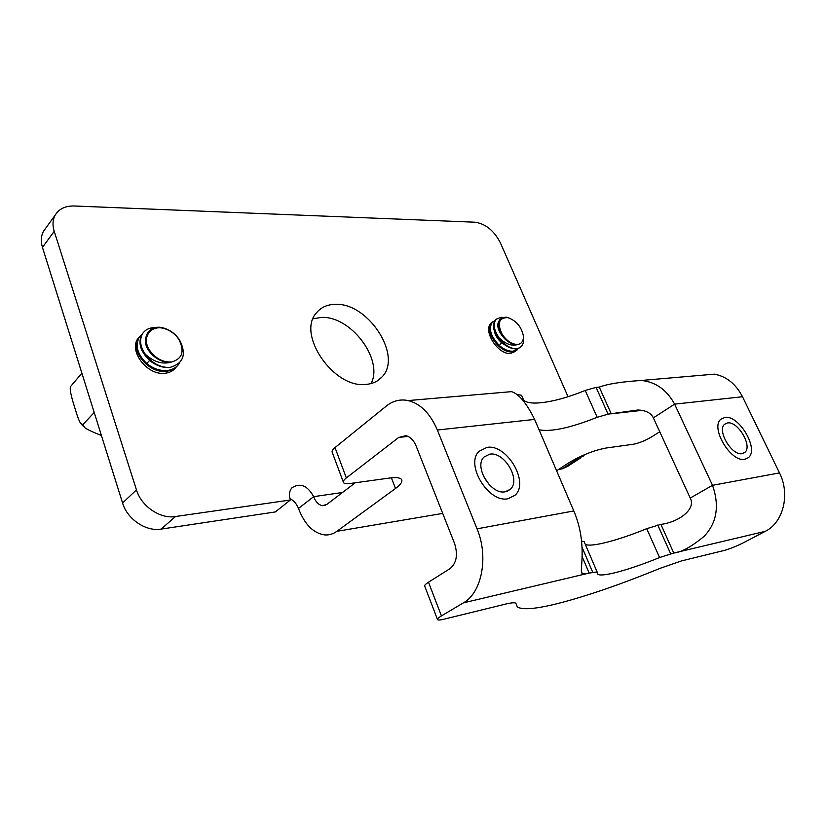 <?xml version="1.0" encoding="UTF-8"?>
<svg xmlns="http://www.w3.org/2000/svg" width="826" height="826" viewBox="0 0 826 826"><rect width="100%" height="100%" fill="white"/><g stroke="black" fill="none" stroke-linecap="round" stroke-linejoin="round"><path stroke-width="1.24" d="M646.717 528.671L660.893 524.376C678.745 522.156 696.339 509.208 690.237 498.068L712.508 485.306C719.632 505.77 716.885 522.744 704.237 536.219C691.692 546.636 681.533 552.243 673.758 553.028L659.561 557.54L646.717 528.671C617.951 540.472 590.827 547.566 585.293 544.324M581.649 541.102L584.188 541.753M343.275 482.002L332.32 452.534C331.567 451.347 332.465 449.695 335.015 447.589L346.331 477.934L398.7 437.45L405.772 435.674C410.212 436.717 413.661 440.165 416.128 446.019L454.548 543.425C458.1 554.742 456.571 563.146 449.984 568.66L428.488 582.196C425.38 584.188 424.141 585.562 424.791 586.326L437.419 619.314M335.015 447.589L386.413 405.989C392.99 400.755 400.249 398.948 408.189 400.569L511.542 391.648C518.904 393.899 526.596 403.16 534.608 419.412L573.802 510.943C588.329 544.964 578.675 573.378 582.206 573.254C583.321 574.039 585.634 573.977 589.144 573.079L463.355 602.877L441.435 615.907C438.255 617.827 436.975 619.097 437.584 619.727C438.276 620.233 440.372 620.068 443.851 619.232L505.409 604.126C511.242 602.722 514.712 602.422 515.837 603.228L517.334 606.924C522.497 610.228 536.57 608.948 559.553 603.083C588.153 595.618 621.648 584.034 660.026 568.35L681.522 560.916L724.195 550.446C730.039 548.825 736.575 546.203 743.792 542.568L765.258 531.345L673.758 553.028L660.893 524.376M597.105 572.81L597.704 574.194L597.084 571.902L589.144 573.079L582.206 556.745M597.704 574.194C601.72 577.508 629.577 569.816 659.561 557.54M516.116 603.92L515.837 603.228M699.725 375.427L714.407 374.157C726.508 376.439 735.873 383.966 742.502 396.738L779.496 472.916C790.399 494.278 783.306 522.6 765.258 531.345M408.189 400.569C420.558 403.728 430.284 413.547 437.346 430.016L477.036 528.836C488.806 556.755 481.878 592.8 463.355 602.877M742.502 396.738L674.615 404.141L712.508 485.306L779.496 472.916M727.5 422.964L724.691 424.223C716.565 430.222 731.919 456.179 742.182 453.639L744.753 452.462C752.92 446.443 737.845 420.785 727.5 422.964M489.735 454.166L484.067 456.985C473.535 466.432 490.933 495.135 505.264 491.78L510.468 489.168C521.144 479.761 504.211 451.316 489.735 454.166M523.674 400.197C530.364 406.516 557.498 401.932 585.211 390.43L596.093 387.394L608.081 414.146L637.848 410.006C645.849 410.336 651.033 412.959 653.376 417.863L690.237 498.068M489.519 485.048L483.241 475.859M608.081 414.146L597.167 417.295C570.57 427.889 551.2 432.06 539.068 429.819M556.6 470.758L568.154 463.2C580.977 455.436 593.636 450.366 606.139 448.012L633.16 444.264C639.056 443.159 645.24 440.681 651.714 436.84L659.767 431.75M342.501 492.492L313.653 496.653L298.485 508.465C304.629 524.458 313.395 533.276 324.783 534.928C329.068 535.238 333.084 534.04 336.832 531.335L395.499 488.486C400.837 484.532 402.83 481.506 401.477 479.41C400.001 477.645 396.026 477.191 389.521 478.037L350.276 483.478C346.631 483.964 344.38 483.685 343.523 482.652C342.8 481.548 343.74 479.978 346.331 477.934M516.56 394.446L521.567 395.282L521.867 395.974M290.38 499.998L275.316 511.944L161.111 529.105C145.995 531.789 127.297 519.255 122.568 502.993L136.455 489.89C141.318 506.348 160.254 519.151 175.473 516.539L290.38 499.998C288.759 495.022 289.286 490.943 291.96 487.763C300.261 482.539 307.489 485.502 313.653 496.653C315.769 502.053 318.733 505.058 322.553 505.667L326.962 504.345L355.221 482.797M596.093 387.394L599.263 387.115C607.544 383.966 621.503 381.757 641.141 380.476C655.565 381.839 666.727 389.727 674.615 404.141L653.376 417.863M136.455 489.89L54.217 231.321C52.337 225.157 52.668 219.737 55.218 215.059C59.038 208.823 65.388 205.808 74.288 205.994L475.074 222.215C485.667 223.815 494.103 230.691 500.38 242.834L568.03 396.717M575.464 458.967L583.135 456.272L584.622 454.641M334.953 304.35C327.189 304.557 321.066 307.324 316.595 312.672C296.193 333.962 333.787 388.86 365.98 384.4C372.609 383.853 377.916 381.405 381.901 377.059C403.109 356.151 367.931 302.13 334.953 304.35M298.485 508.465C296.802 504.087 293.963 500.783 289.936 498.563M558.696 469.385L562.217 468.858L577.932 458.606M580.885 457.738L567.431 466.504L562.217 468.858M122.568 502.993L42.456 247.387C40.629 241.275 40.99 235.895 43.541 231.228L45.667 228.286M371.091 383.553C383.853 359.382 350.461 315.356 321.056 317.452L313.054 318.805M724.856 417.44L720.964 419.185C709.885 427.341 730.907 462.818 744.866 459.277L748.315 457.687C759.466 449.468 738.981 414.549 724.856 417.44M486.948 447.403L479.101 451.306C464.77 464.202 488.61 503.406 508.124 498.708L515.104 495.187C529.703 482.353 506.71 443.645 486.948 447.403M492.874 321.799L491.098 323.152C482.529 330.71 498.068 355.004 510.54 353.445L515.641 351.277M140.719 335.49L138.066 338.371C128.402 350.647 146.811 375.221 164.281 373.311C169.361 372.939 173.254 370.977 175.938 367.415L176.165 367.085M94.195 412.453L82.941 424.647L84.448 427.341C85.894 428.859 91.366 431.502 100.875 435.292L101.422 435.519M81.888 373.187L70.664 386.403C69.487 388.416 70.84 395.458 74.722 407.538C77.345 416.438 79.348 421.735 80.752 423.439L82.941 424.647M143.507 332.382L142.113 334.096C137.705 342.47 140.193 351.226 149.568 360.373C155.784 365.495 162.474 367.88 169.629 367.529C159.914 367.498 151.778 363.027 145.211 354.117C140.038 346.362 139.233 339.434 142.815 333.312C145.459 329.584 149.423 327.674 154.72 327.592L155.433 327.602M179.769 362.686L178.746 364.266C175.928 367.952 171.932 370.048 166.749 370.544C159.594 370.905 152.924 368.541 146.729 363.43C137.374 354.313 134.906 345.578 139.326 337.214L141.886 334.447M140.017 336.275L138.623 337.989C129.393 349.821 148.36 373.641 166.026 371.297C170.652 370.853 174.358 369.119 177.146 366.094M149.227 349.78L150.074 350.895C155.556 358.288 162.268 361.995 170.228 362.005L171.467 362.036C182.36 358.887 184.848 351.37 178.922 339.486C175.494 334.334 170.899 330.782 165.159 328.841C151.416 323.916 141.143 336.925 149.227 349.78C140.244 337.266 149.847 323.234 164.436 328.273C170.621 330.297 175.68 334.21 179.593 340.013C186.862 354.437 183.537 363.616 169.629 367.529M145.211 354.117C153.791 362.036 162.536 364.679 171.467 362.036M145.81 337.927C142.599 348.417 157.343 363.626 170.228 362.005M519.471 347.818L513.245 351.205C508.64 351.442 504.005 349.522 499.327 345.475C490.696 336.378 488.342 328.676 492.265 322.367L494.64 320.808M492.513 322.119L491.491 322.997C483.489 330.111 499.596 353.796 512.45 351.814L517.458 349.77M496.374 319.001L495.352 319.868C491.439 326.177 493.814 333.89 502.476 343.007C507.154 347.075 511.8 348.995 516.405 348.768C510.241 348.665 504.521 345.092 499.255 338.051C493.834 330.132 492.792 323.864 496.137 319.249L501.227 317.236M502.322 334.623L503.003 335.511C507.401 341.355 512.12 344.308 517.148 344.38L517.943 344.421C521.898 343.595 523.705 340.694 523.343 335.717C521.268 326.404 516.013 320.374 507.567 317.607C498.718 317.783 496.973 323.451 502.322 334.623C496.199 323.462 497.582 317.638 506.472 317.163L509.921 318.299M523.323 335.521L523.674 337.617C524.159 344.039 521.733 347.756 516.405 348.768M499.255 338.051C506.028 344.308 512.254 346.435 517.943 344.421M494.216 330.648C495.115 335.046 497.582 339.083 501.619 342.78L506.803 346.177M498.646 321.913C494.309 328.903 507.257 345.887 517.148 344.38M670.64 553.761L657.764 525.026M592.707 572.232L582.154 547.473M573.802 510.943L477.036 528.836M534.608 419.412L437.346 430.016M408.023 436.407L398.7 437.45M642.019 410.367L611.24 413.795L599.263 387.115M442.705 513.411L336.832 531.335M585.211 390.43L597.167 417.295M441.435 615.907L428.488 582.196M395.499 488.486L391.39 477.82M161.111 529.105L175.473 516.539M42.456 247.387L54.217 231.321M146.729 363.43L149.62 360.415M499.327 345.475L501.94 342.522M581.411 571.829L582.206 573.254M597.084 571.902L584.013 541.34M521.567 395.282L524.551 402.241M714.407 374.157L641.141 380.476M325.434 505.233L322.553 505.667M43.541 231.228L55.218 215.059M377.43 380.817L381.901 377.059M743.163 453.391L744.753 452.462M507.412 491.191L510.468 489.168M81.433 424.223L83.498 426.423M138.623 337.989L139.326 337.214M142.113 334.096L142.815 333.312M165.159 328.841L164.436 328.273M178.922 339.486L179.593 340.013M491.491 322.997L492.265 322.367M495.352 319.868L496.137 319.249M507.567 317.607L506.472 317.163M523.343 335.717L523.674 337.617"/></g></svg>
